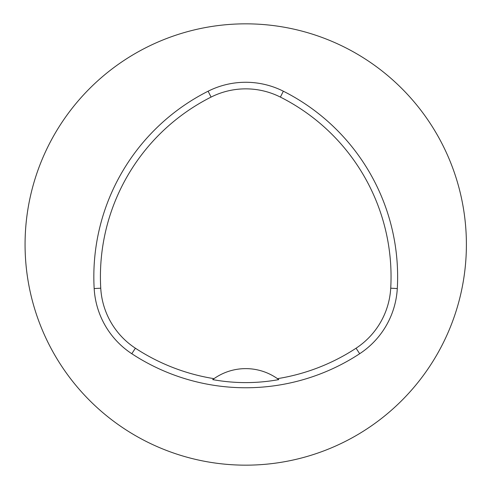 <?xml version="1.0" encoding="UTF-8"?>
<svg xmlns="http://www.w3.org/2000/svg" width="489" height="489" viewBox="0 0 489 489"><rect width="100%" height="100%" fill="white"/><g stroke="black" fill="none" stroke-linecap="round" stroke-linejoin="round"><path stroke-width="0.73" d="M25.067 244.5A220.667 220.667 0 0 1 356.065 53.399A220.667 220.667 0 0 1 356.065 435.601A220.667 220.667 0 0 1 25.067 244.5M283.351 91.211A83.619 83.619 0 0 0 208.112 91.211A207.739 207.739 0 0 0 94.169 288.565A83.619 83.619 0 0 0 131.792 353.724A207.739 207.739 0 0 0 359.678 353.724A83.619 83.619 0 0 0 397.294 288.565A207.739 207.739 0 0 0 283.351 91.211L280.386 97.091A201.156 201.156 0 0 1 390.723 288.192A77.036 77.036 0 0 1 356.065 348.217A201.156 201.156 0 0 1 277.452 378.657A29006.343 662.21 -4.2 0 1 278.779 379.617C256.749 383.602 234.714 383.602 212.684 379.617A29006.343 662.21 4.2 0 1 214.011 378.657A55.165 55.165 0 0 1 277.452 378.657M214.011 378.657A201.156 201.156 0 0 1 135.398 348.217A77.036 77.036 0 0 1 100.746 288.192A201.156 201.156 0 0 1 211.077 97.091A77.036 77.036 0 0 1 280.386 97.091M131.792 353.724L135.398 348.217M359.678 353.724L356.065 348.217M397.294 288.565L390.723 288.192M94.169 288.565L100.746 288.192M208.112 91.211L211.077 97.091"/></g></svg>
